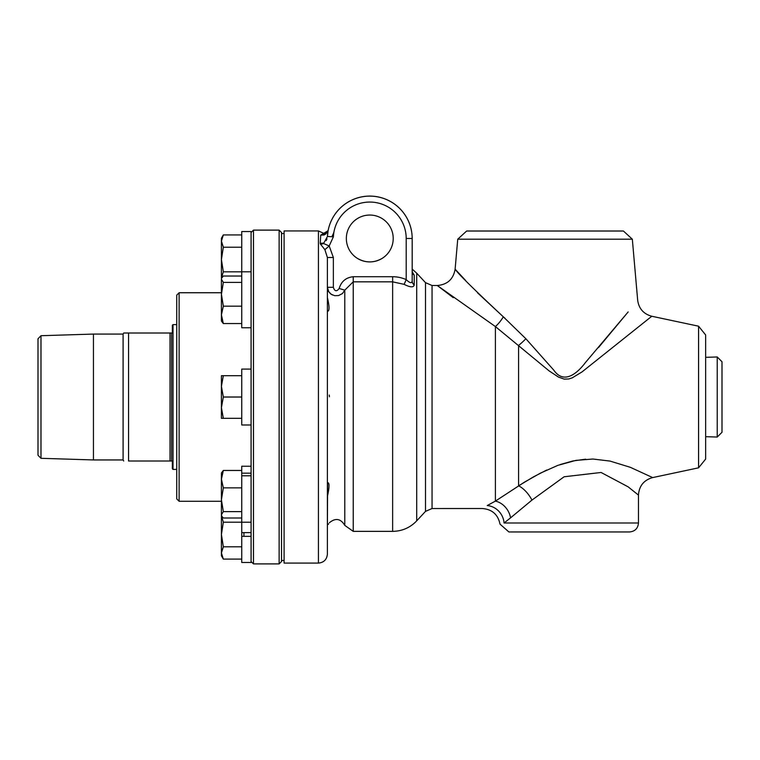 <?xml version="1.0" encoding="UTF-8"?>
<svg xmlns="http://www.w3.org/2000/svg" width="760" height="760" viewBox="0 0 760 760"><rect width="100%" height="100%" fill="white"/><g stroke="black" fill="none" stroke-linecap="round" stroke-linejoin="round"><path stroke-width="1.14" d="M705.65 436.686L717.231 437.048L717.231 356.972L705.65 357.333M717.231 437.048L722 432.278L722 361.75L717.231 356.972M223.326 470.459L221.426 479.161L221.426 472.919L223.326 470.459L241.746 470.459L241.746 562.476L251.076 562.476L251.076 231.543L241.746 231.543L241.746 271.814L251.076 271.814M221.435 515.556L223.326 522.196L221.426 534.498L221.426 479.161L223.326 487.863L221.426 499.738L223.326 511.622L221.426 514.814L221.863 516.287L223.326 517.997L241.746 517.997M223.326 546.801L221.426 552.947L221.426 534.498L223.326 546.801L241.746 546.801L241.746 559.103L223.326 559.103L221.426 552.947L221.426 555.807L223.326 559.103M241.746 546.801L241.746 522.196L223.326 522.196M241.746 532.627L251.076 532.627M241.746 487.863L223.326 487.863M241.746 511.622L223.326 511.622M251.076 473.166L241.746 473.166L241.746 466.241L251.076 466.241M251.076 522.206L241.746 522.206L241.746 475.808L251.076 475.808M223.326 375.706L221.426 386.356L221.426 375.706L241.746 375.706L241.746 418.323L221.426 418.323L221.426 386.356L223.326 397.014L221.426 407.664L223.326 418.323M241.746 397.014L223.326 397.014M251.076 424.992L241.746 424.992L241.746 369.094L251.076 369.094M223.326 234.925L221.426 241.072L221.426 238.222L223.326 234.925L241.746 234.925L241.746 276.032L223.326 276.032L221.435 278.464M223.326 282.397L221.426 294.281L221.426 279.214L223.326 282.397L241.746 282.397L241.746 323.56L223.326 323.56L221.426 321.109L221.426 314.868L223.326 323.56M223.326 306.166L221.426 314.868L221.426 294.281L223.326 306.166L241.746 306.166M241.746 276.032L241.746 282.397M251.076 327.778L241.746 327.778L241.746 271.814M251.076 536.361L241.746 536.361M221.426 259.53L223.326 271.833L221.426 277.979L221.426 241.072L223.326 247.228L221.426 259.53M241.746 271.833L223.326 271.833M241.746 247.228L223.326 247.228M40.983 335.711L38 338.798L38 455.23L40.983 458.308L40.983 335.711L93.442 334.077L93.442 459.942L123.091 459.942L123.7 461.006M176.738 324.615L173.023 324.615L172.349 325.318L172.349 333.013L123.7 333.013L123.091 334.077L123.091 459.942M173.023 324.615L173.023 469.414L176.738 469.414M171.599 333.013L171.599 461.006L172.349 461.006L172.349 468.702L173.023 469.414M170.031 333.013L170.031 461.006L171.599 461.006M128.554 333.013L128.554 461.006L170.031 461.006M128.554 461.006C122.027 461.006 122.027 461.006 128.554 461.006C122.027 461.006 122.027 461.006 128.554 461.006M123.091 334.077L93.442 334.077M284.098 233.557L281.533 233.557M281.533 561.517L281.533 232.512L279.138 230.118L279.138 563.901L281.533 561.517M179.123 292.742L176.738 295.127L176.738 498.892L179.123 501.277L179.123 292.742L221.426 292.742M279.138 230.118L253.469 230.118L253.469 563.901L251.076 561.517M318.43 563.084L318.43 230.945L284.098 230.945L284.098 563.084L318.43 563.084C323.874 562.552 326.857 559.569 327.389 554.125L327.389 545.984M453.255 297.673L437.285 285.513L495.397 326.562L549.119 370.899L558.438 377.045L564.158 379.107L568.812 378.974L572.346 377.796L582.008 371.925L651.795 316.255L698.563 326.192L698.563 467.827L705.65 459.068L705.65 334.951L698.563 326.192M698.563 467.827L652.659 477.584L630.363 467.324L610.005 461.073L592.904 459.03L575.88 460.38L557.906 465.348L540.483 473.1L524.457 482.144L495.397 501.115L487.217 505.561A17.917 16.454 56.9 0 1 504.07 523.003C498.683 524.514 498.683 524.514 504.07 523.003L510.568 517.845A17.917 14.421 58.6 0 0 495.397 501.115L495.397 326.562A17.917 7.524 -55.4 0 0 503.31 316.806A115.263 44.849 -129.7 0 1 504.877 318.117M518.672 485.773L533.644 476.767L546.706 470.041M560.158 464.55L572.812 460.987L585.665 459.183M598.471 347.595L628.159 311.933L585.276 362.729C577.799 372.695 564.167 385.139 553.764 370.12L525.863 338.732L503.31 316.806C473.869 289.332 457.805 273.448 455.116 269.163L465.633 280.488M510.568 517.845L531.943 500.099A17.917 8.255 54.4 0 0 518.577 485.83L518.577 345.448A17.917 3.639 134.9 0 0 525.863 338.732M477.489 292.78L503.31 316.806M455.116 269.163L457.738 239.191L632.329 239.191L637.678 300.295C638.894 308.693 643.596 314.013 651.795 316.255M531.943 500.099L564.11 476.776L601.075 472.473L628.092 486.808L638.476 495.102L638.476 523.003C637.953 528.438 634.961 531.43 629.527 531.962L508.906 531.962L500.023 524.144C498 514.501 492.081 509.295 482.258 508.516L432.06 508.525L432.06 285.503L437.285 285.503C447.421 284.639 453.368 279.195 455.126 269.163M632.329 239.191L623.409 231.011L466.659 231.011L457.738 239.191M329.412 396.786L329.394 396.312M329.384 396.112L329.27 395.077M327.389 528.01C329.555 521.065 329.555 521.065 327.389 528.01L327.617 482.476M328.624 523.744L328.225 524.447M327.389 482.733C329.555 482.201 329.555 486.808 327.389 496.546L327.389 505.761M327.389 387.248L327.389 406.78M327.389 482.476L327.389 311.543M327.389 297.474C329.555 306.764 329.555 311.372 327.389 311.286L327.389 287.299L328.472 291.384L331.075 294.205L334.713 295.688L338.513 295.573L342.389 293.607L344.793 290.149L353.229 281.837L353.229 531.364L344.793 525.388L344.793 290.149L339.159 288.496C336.604 291.83 334.666 291.431 333.355 287.299L333.355 257.498L329.194 245.936L324.89 249.669L327.389 257.498L327.389 287.299L333.355 287.299M332.395 294.956L330.001 293.331M328.823 291.945L327.389 287.299M353.229 531.364L392.635 531.364L392.635 276.726L353.229 276.726L353.229 281.837L392.635 281.837L404.12 284.354C410.181 287.403 413.544 287.613 414.219 284.99A5.975 5.301 0 0 1 412.176 281L412.176 238.478A42.398 42.398 0 0 0 370.776 196.099A42.398 42.398 0 0 0 327.437 236.502L333.402 236.778L329.184 245.936L323.551 243.523A5.975 5.082 145.1 0 1 320.425 244.093L324.89 249.669M412.281 271.928L414.219 275.187L412.309 271.956M328.12 230.555L327.437 236.502L323.551 243.523L320.226 243.352L320.729 235.106L324.016 234.916M333.355 257.498L327.389 257.498L327.389 554.125M323.646 234.384L320.863 235.106L323.646 235.02L325.755 234.023L328.206 230.166M333.402 236.778A36.423 36.423 0 0 1 370.633 202.065A36.423 36.423 0 0 1 406.201 238.478L412.176 238.478A42.398 42.398 0 0 0 328.216 230.147L326.268 233.348M326.135 240.654L326.999 238.839M404.12 284.354L406.201 279.594A29.592 25.526 18.9 0 0 392.635 276.726M412.176 281C411.777 283.575 409.783 283.109 406.201 279.594L406.201 238.478M414.219 284.99L414.219 275.187A5.975 5.757 0 0 1 412.176 270.845L412.395 272.403M357.58 258.485C365.712 263.036 373.853 263.036 381.985 258.485M393.214 238.478A23.436 23.436 0 0 1 358.065 258.78A23.436 23.436 0 0 1 358.065 218.186A23.436 23.436 0 0 1 393.214 238.478M320.729 235.106L328.063 230.736M323.389 243.086L320.226 243.352M425.495 511.385L425.495 282.644L416.698 273.163L416.698 520.866L425.495 511.385L432.06 508.525M243.931 536.361L243.931 532.627M638.476 523.003L504.07 523.003M332.234 235.752A10.754 9.272 111.6 0 0 334.067 231.315M353.229 276.726C346.009 277.476 341.316 281.399 339.159 288.496M221.426 515.536L221.863 516.287M221.426 278.483L221.863 277.733M40.983 458.308L93.442 459.942M281.533 560.471L284.098 560.471M179.123 501.277L221.426 501.277M253.469 563.901L279.138 563.901M251.076 232.512L253.469 230.118M652.659 477.574C643.834 480.101 639.103 485.944 638.476 495.102M329.412 522.709C335.569 517.693 340.689 518.586 344.793 525.388M416.698 273.163L412.176 269.116M416.698 520.866C410.134 527.706 402.106 531.202 392.635 531.364M318.43 230.945L325.185 234.013M328.13 230.508L327.161 232.446L325.166 234.013L323.332 234.374L324.358 234.906M328.216 230.147L327.731 233.054M425.495 282.644L432.06 285.503"/></g></svg>
